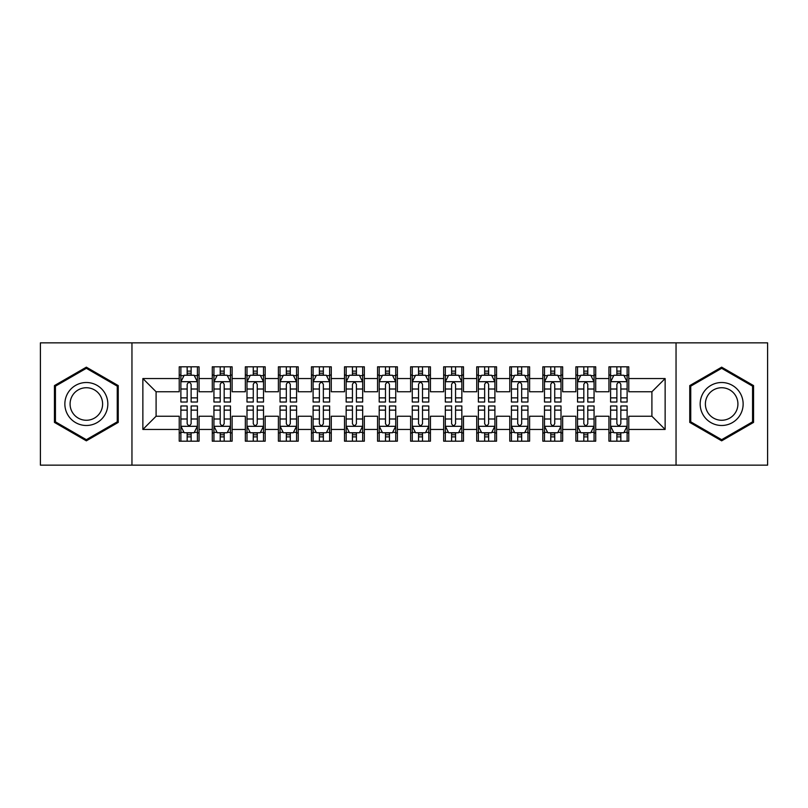 <?xml version="1.0" encoding="UTF-8"?>
<svg xmlns="http://www.w3.org/2000/svg" width="808" height="808" viewBox="0 0 808 808"><rect width="100%" height="100%" fill="white"/><g stroke="black" fill="none" stroke-linecap="round" stroke-linejoin="round"><path stroke-width="1.21" d="M676.043 465.156L767.6 465.156L767.6 342.844L676.043 342.844L676.043 465.156L131.957 465.156L131.957 342.844L40.4 342.844L40.4 465.156L131.957 465.156M676.043 342.844L131.957 342.844M142.864 429.452L142.864 378.548L179.224 378.548L179.224 391.769L156.096 391.769L156.096 416.231L142.864 429.452L179.224 429.452L179.224 441.188L199.061 441.188L199.061 429.452L212.282 429.452L212.282 441.188L232.118 441.188L232.118 429.452L245.339 429.452L245.339 441.188L265.175 441.188L265.175 429.452L278.396 429.452L278.396 441.188L298.223 441.188L298.223 429.452L311.444 429.452L311.444 441.188L331.28 441.188L331.28 429.452L344.501 429.452L344.501 441.188L364.337 441.188L364.337 429.452L377.558 429.452L377.558 441.188L397.385 441.188L397.385 429.452L410.615 429.452L410.615 441.188L430.442 441.188L430.442 429.452L443.663 429.452L443.663 441.188L463.499 441.188L463.499 429.452L476.72 429.452L476.72 441.188L496.556 441.188L496.556 429.452L509.777 429.452L509.777 441.188L529.604 441.188L529.604 429.452L542.825 429.452L542.825 441.188L562.661 441.188L562.661 429.452L575.882 429.452L575.882 441.188L595.718 441.188L595.718 429.452L608.939 429.452L608.939 441.188L628.775 441.188L628.775 416.231L651.905 416.231L651.905 391.769L628.775 391.769L628.775 378.548L665.135 378.548L665.135 429.452L628.775 429.452M628.775 378.548L628.775 366.812L608.939 366.812L608.939 378.548L595.718 378.548L595.718 366.812L575.882 366.812L575.882 378.548L562.661 378.548L562.661 366.812L542.825 366.812L542.825 378.548L529.604 378.548L529.604 366.812L509.777 366.812L509.777 378.548L496.556 378.548L496.556 366.812L476.72 366.812L476.72 378.548L463.499 378.548L463.499 366.812L443.663 366.812L443.663 378.548L430.442 378.548L430.442 366.812L410.615 366.812L410.615 378.548L397.385 378.548L397.385 366.812L377.558 366.812L377.558 378.548L364.337 378.548L364.337 366.812L344.501 366.812L344.501 378.548L331.28 378.548L331.28 366.812L311.444 366.812L311.444 378.548L298.223 378.548L298.223 366.812L278.396 366.812L278.396 378.548L265.175 378.548L265.175 366.812L245.339 366.812L245.339 378.548L232.118 378.548L232.118 366.812L212.282 366.812L212.282 378.548L199.061 378.548L199.061 366.812L179.224 366.812L179.224 378.548M595.718 429.452L595.718 416.231L608.939 416.231L608.939 429.452M665.135 378.548L651.905 391.769M562.661 429.452L562.661 416.231L575.882 416.231L575.882 429.452M608.939 378.548L608.939 391.769L595.718 391.769L595.718 378.548M529.604 429.452L529.604 416.231L542.825 416.231L542.825 429.452M575.882 378.548L575.882 391.769L562.661 391.769L562.661 378.548M496.556 429.452L496.556 416.231L509.777 416.231L509.777 429.452M542.825 378.548L542.825 391.769L529.604 391.769L529.604 378.548M463.499 429.452L463.499 416.231L476.72 416.231L476.72 429.452M509.777 378.548L509.777 391.769L496.556 391.769L496.556 378.548M430.442 429.452L430.442 416.231L443.663 416.231L443.663 429.452M476.72 378.548L476.72 391.769L463.499 391.769L463.499 378.548M397.385 429.452L397.385 416.231L410.615 416.231L410.615 429.452M443.663 378.548L443.663 391.769L430.442 391.769L430.442 378.548M364.337 429.452L364.337 416.231L377.558 416.231L377.558 429.452M410.615 378.548L410.615 391.769L397.385 391.769L397.385 378.548M331.28 429.452L331.28 416.231L344.501 416.231L344.501 429.452M377.558 378.548L377.558 391.769L364.337 391.769L364.337 378.548M298.223 429.452L298.223 416.231L311.444 416.231L311.444 429.452M344.501 378.548L344.501 391.769L331.28 391.769L331.28 378.548M265.175 429.452L265.175 416.231L278.396 416.231L278.396 429.452M311.444 378.548L311.444 391.769L298.223 391.769L298.223 378.548M232.118 429.452L232.118 416.231L245.339 416.231L245.339 429.452M278.396 378.548L278.396 391.769L265.175 391.769L265.175 378.548M199.061 429.452L199.061 416.231L212.282 416.231L212.282 429.452M245.339 378.548L245.339 391.769L232.118 391.769L232.118 378.548M156.096 416.231L179.224 416.231L179.224 429.452M212.282 378.548L212.282 391.769L199.061 391.769L199.061 378.548M608.939 375.074L610.596 375.074M627.119 375.074L628.775 375.074M575.882 375.074L577.538 375.074M594.062 375.074L595.718 375.074M542.825 375.074L544.481 375.074M561.005 375.074L562.661 375.074M509.777 375.074L511.424 375.074M527.957 375.074L529.604 375.074M476.72 375.074L478.376 375.074M494.9 375.074L496.556 375.074M443.663 375.074L445.319 375.074M461.843 375.074L463.499 375.074M410.615 375.074L412.262 375.074M428.796 375.074L430.442 375.074M377.558 375.074L379.204 375.074M395.738 375.074L397.385 375.074M344.501 375.074L346.157 375.074M362.681 375.074L364.337 375.074M311.444 375.074L313.1 375.074M329.624 375.074L331.28 375.074M278.396 375.074L280.043 375.074M296.576 375.074L298.223 375.074M245.339 375.074L246.996 375.074M263.519 375.074L265.175 375.074M212.282 375.074L213.938 375.074M230.462 375.074L232.118 375.074M179.224 375.074L180.881 375.074M197.404 375.074L199.061 375.074M179.224 432.926L180.881 432.926M197.404 432.926L199.061 432.926M212.282 432.926L213.938 432.926M230.462 432.926L232.118 432.926M245.339 432.926L246.996 432.926M263.519 432.926L265.175 432.926M278.396 432.926L280.043 432.926M296.576 432.926L298.223 432.926M311.444 432.926L313.1 432.926M329.624 432.926L331.28 432.926M344.501 432.926L346.157 432.926M362.681 432.926L364.337 432.926M377.558 432.926L379.204 432.926M395.738 432.926L397.385 432.926M410.615 432.926L412.262 432.926M428.796 432.926L430.442 432.926M443.663 432.926L445.319 432.926M461.843 432.926L463.499 432.926M476.72 432.926L478.376 432.926M494.9 432.926L496.556 432.926M509.777 432.926L511.424 432.926M527.957 432.926L529.604 432.926M542.825 432.926L544.481 432.926M561.005 432.926L562.661 432.926M575.882 432.926L577.538 432.926M594.062 432.926L595.718 432.926M608.939 432.926L610.596 432.926M627.119 432.926L628.775 432.926M142.864 378.548L156.096 391.769M651.905 416.231L665.135 429.452M118.241 385.588L86.345 367.165L54.449 385.588L54.449 422.412L86.345 440.835L118.241 422.412L118.241 385.588M689.759 385.588L689.759 422.412L721.655 440.835L753.551 422.412L753.551 385.588L721.655 367.165L689.759 385.588M191.132 371.114L187.163 371.114M197.404 397.869L191.132 397.869L191.132 402.02L197.404 402.02L197.404 381.851L194.102 375.245L184.184 375.245L180.881 381.851L180.881 402.02L187.163 402.02L187.163 397.869L180.881 397.869M180.881 381.851L180.881 366.812M197.404 381.851L197.404 366.812M187.163 375.245L187.163 366.812M191.132 366.812L191.132 375.245M191.132 397.869L191.132 384.335C189.809 381.79 188.486 381.79 187.163 384.335L187.163 397.869M191.132 375.074L187.163 375.074M187.163 436.886L191.132 436.886M180.881 410.131L187.163 410.131L187.163 405.98L180.881 405.98L180.881 426.149L184.184 432.755L194.102 432.755L197.404 426.149L197.404 405.98L191.132 405.98L191.132 410.131L197.404 410.131M197.404 426.149L197.404 441.188M180.881 426.149L180.881 441.188M191.132 432.755L191.132 441.188M187.163 441.188L187.163 432.755M187.163 410.131L187.163 423.665C188.486 426.21 189.809 426.21 191.132 423.665L191.132 410.131M187.163 432.926L191.132 432.926M224.18 371.114L220.22 371.114M230.462 397.869L224.18 397.869L224.18 402.02L230.462 402.02L230.462 381.851L227.159 375.245L217.241 375.245L213.938 381.851L213.938 402.02L220.22 402.02L220.22 397.869L213.938 397.869M213.938 381.851L213.938 366.812M230.462 381.851L230.462 366.812M220.22 375.245L220.22 366.812M224.18 366.812L224.18 375.245M224.18 397.869L224.18 384.335C222.867 381.79 221.543 381.79 220.22 384.335L220.22 397.869M224.18 375.074L220.22 375.074M257.237 371.114L253.268 371.114M263.519 397.869L257.237 397.869L257.237 402.02L263.519 402.02L263.519 381.851L260.216 375.245L250.298 375.245L246.996 381.851L246.996 402.02L253.268 402.02L253.268 397.869L246.996 397.869M246.996 381.851L246.996 366.812M263.519 381.851L263.519 366.812M253.268 375.245L253.268 366.812M257.237 366.812L257.237 375.245M257.237 397.869L257.237 384.335C255.914 381.79 254.591 381.79 253.268 384.335L253.268 397.869M257.237 375.074L253.268 375.074M220.22 436.886L224.18 436.886M213.938 410.131L220.22 410.131L220.22 405.98L213.938 405.98L213.938 426.149L217.241 432.755L227.159 432.755L230.462 426.149L230.462 405.98L224.18 405.98L224.18 410.131L230.462 410.131M230.462 426.149L230.462 441.188M213.938 426.149L213.938 441.188M224.18 432.755L224.18 441.188M220.22 441.188L220.22 432.755M220.22 410.131L220.22 423.665C221.533 426.21 222.857 426.21 224.18 423.665L224.18 410.131M220.22 432.926L224.18 432.926M253.268 436.886L257.237 436.886M246.996 410.131L253.268 410.131L253.268 405.98L246.996 405.98L246.996 426.149L250.298 432.755L260.216 432.755L263.519 426.149L263.519 405.98L257.237 405.98L257.237 410.131L263.519 410.131M263.519 426.149L263.519 441.188M246.996 426.149L246.996 441.188M257.237 432.755L257.237 441.188M253.268 441.188L253.268 432.755M253.268 410.131L253.268 423.665C254.591 426.21 255.914 426.21 257.237 423.665L257.237 410.131M253.268 432.926L257.237 432.926M104.949 393.254A21.483 21.483 0 0 0 75.599 385.396A21.483 21.483 0 0 0 67.741 414.746A21.483 21.483 0 0 0 97.091 422.604A21.483 21.483 0 0 0 104.949 393.254M100.434 395.87A16.271 16.271 0 0 0 78.214 389.911A16.271 16.271 0 0 0 72.255 412.131A16.271 16.271 0 0 0 94.475 418.089A16.271 16.271 0 0 0 100.434 395.87M86.345 439.683L55.439 421.847L55.439 386.153L86.345 368.317L117.251 386.153L117.251 421.847L86.345 439.683M740.259 393.254A21.483 21.483 0 0 0 710.909 385.396A21.483 21.483 0 0 0 703.051 414.746A21.483 21.483 0 0 0 732.401 422.604A21.483 21.483 0 0 0 740.259 393.254M735.745 395.87A16.271 16.271 0 0 0 713.525 389.911A16.271 16.271 0 0 0 707.566 412.131A16.271 16.271 0 0 0 729.786 418.089A16.271 16.271 0 0 0 735.745 395.87M721.655 439.683L690.749 421.847L690.749 386.153L721.655 368.317L752.561 386.153L752.561 421.847L721.655 439.683M290.294 371.114L286.325 371.114M296.576 397.869L290.294 397.869L290.294 402.02L296.576 402.02L296.576 381.851L293.264 375.245L283.356 375.245L280.043 381.851L280.043 402.02L286.325 402.02L286.325 397.869L280.043 397.869M280.043 381.851L280.043 366.812M296.576 381.851L296.576 366.812M286.325 375.245L286.325 366.812M290.294 366.812L290.294 375.245M290.294 397.869L290.294 384.335C288.971 381.79 287.648 381.79 286.325 384.335L286.325 397.869M290.294 375.074L286.325 375.074M323.351 371.114L319.382 371.114M329.624 397.869L323.351 397.869L323.351 402.02L329.624 402.02L329.624 381.851L326.321 375.245L316.403 375.245L313.1 381.851L313.1 402.02L319.382 402.02L319.382 397.869L313.1 397.869M313.1 381.851L313.1 366.812M329.624 381.851L329.624 366.812M319.382 375.245L319.382 366.812M323.351 366.812L323.351 375.245M323.351 397.869L323.351 384.335C322.028 381.79 320.705 381.79 319.382 384.335L319.382 397.869M323.351 375.074L319.382 375.074M286.325 436.886L290.294 436.886M280.043 410.131L286.325 410.131L286.325 405.98L280.043 405.98L280.043 426.149L283.356 432.755L293.264 432.755L296.576 426.149L296.576 405.98L290.294 405.98L290.294 410.131L296.576 410.131M296.576 426.149L296.576 441.188M280.043 426.149L280.043 441.188M290.294 432.755L290.294 441.188M286.325 441.188L286.325 432.755M286.325 410.131L286.325 423.665C287.648 426.21 288.971 426.21 290.294 423.665L290.294 410.131M286.325 432.926L290.294 432.926M319.382 436.886L323.351 436.886M313.1 410.131L319.382 410.131L319.382 405.98L313.1 405.98L313.1 426.149L316.403 432.755L326.321 432.755L329.624 426.149L329.624 405.98L323.351 405.98L323.351 410.131L329.624 410.131M329.624 426.149L329.624 441.188M313.1 426.149L313.1 441.188M323.351 432.755L323.351 441.188M319.382 441.188L319.382 432.755M319.382 410.131L319.382 423.665C320.705 426.21 322.018 426.21 323.351 423.665L323.351 410.131M319.382 432.926L323.351 432.926M356.399 371.114L352.44 371.114M362.681 397.869L356.399 397.869L356.399 402.02L362.681 402.02L362.681 381.851L359.378 375.245L349.46 375.245L346.157 381.851L346.157 402.02L352.44 402.02L352.44 397.869L346.157 397.869M346.157 381.851L346.157 366.812M362.681 381.851L362.681 366.812M352.44 375.245L352.44 366.812M356.399 366.812L356.399 375.245M356.399 397.869L356.399 384.335C355.086 381.79 353.763 381.79 352.44 384.335L352.44 397.869M356.399 375.074L352.44 375.074M352.44 436.886L356.399 436.886M346.157 410.131L352.44 410.131L352.44 405.98L346.157 405.98L346.157 426.149L349.46 432.755L359.378 432.755L362.681 426.149L362.681 405.98L356.399 405.98L356.399 410.131L362.681 410.131M362.681 426.149L362.681 441.188M346.157 426.149L346.157 441.188M356.399 432.755L356.399 441.188M352.44 441.188L352.44 432.755M352.44 410.131L352.44 423.665C353.752 426.21 355.076 426.21 356.399 423.665L356.399 410.131M352.44 432.926L356.399 432.926M389.456 371.114L385.487 371.114M395.738 397.869L389.456 397.869L389.456 402.02L395.738 402.02L395.738 381.851L392.435 375.245L382.517 375.245L379.204 381.851L379.204 402.02L385.487 402.02L385.487 397.869L379.204 397.869M379.204 381.851L379.204 366.812M395.738 381.851L395.738 366.812M385.487 375.245L385.487 366.812M389.456 366.812L389.456 375.245M389.456 397.869L389.456 384.335C388.133 381.79 386.81 381.79 385.487 384.335L385.487 397.869M389.456 375.074L385.487 375.074M385.487 436.886L389.456 436.886M379.204 410.131L385.487 410.131L385.487 405.98L379.204 405.98L379.204 426.149L382.517 432.755L392.435 432.755L395.738 426.149L395.738 405.98L389.456 405.98L389.456 410.131L395.738 410.131M395.738 426.149L395.738 441.188M379.204 426.149L379.204 441.188M389.456 432.755L389.456 441.188M385.487 441.188L385.487 432.755M385.487 410.131L385.487 423.665C386.81 426.21 388.133 426.21 389.456 423.665L389.456 410.131M385.487 432.926L389.456 432.926M422.513 371.114L418.544 371.114M428.796 397.869L422.513 397.869L422.513 402.02L428.796 402.02L428.796 381.851L425.483 375.245L415.565 375.245L412.262 381.851L412.262 402.02L418.544 402.02L418.544 397.869L412.262 397.869M412.262 381.851L412.262 366.812M428.796 381.851L428.796 366.812M418.544 375.245L418.544 366.812M422.513 366.812L422.513 375.245M422.513 397.869L422.513 384.335C421.19 381.79 419.867 381.79 418.544 384.335L418.544 397.869M422.513 375.074L418.544 375.074M418.544 436.886L422.513 436.886M412.262 410.131L418.544 410.131L418.544 405.98L412.262 405.98L412.262 426.149L415.565 432.755L425.483 432.755L428.796 426.149L428.796 405.98L422.513 405.98L422.513 410.131L428.796 410.131M428.796 426.149L428.796 441.188M412.262 426.149L412.262 441.188M422.513 432.755L422.513 441.188M418.544 441.188L418.544 432.755M418.544 410.131L418.544 423.665C419.867 426.21 421.19 426.21 422.513 423.665L422.513 410.131M418.544 432.926L422.513 432.926M455.56 371.114L451.601 371.114M461.843 397.869L455.56 397.869L455.56 402.02L461.843 402.02L461.843 381.851L458.54 375.245L448.622 375.245L445.319 381.851L445.319 402.02L451.601 402.02L451.601 397.869L445.319 397.869M445.319 381.851L445.319 366.812M461.843 381.851L461.843 366.812M451.601 375.245L451.601 366.812M455.56 366.812L455.56 375.245M455.56 397.869L455.56 384.335C454.248 381.79 452.924 381.79 451.601 384.335L451.601 397.869M455.56 375.074L451.601 375.074M451.601 436.886L455.56 436.886M445.319 410.131L451.601 410.131L451.601 405.98L445.319 405.98L445.319 426.149L448.622 432.755L458.54 432.755L461.843 426.149L461.843 405.98L455.56 405.98L455.56 410.131L461.843 410.131M461.843 426.149L461.843 441.188M445.319 426.149L445.319 441.188M455.56 432.755L455.56 441.188M451.601 441.188L451.601 432.755M451.601 410.131L451.601 423.665C452.914 426.21 454.237 426.21 455.56 423.665L455.56 410.131M451.601 432.926L455.56 432.926M488.618 371.114L484.649 371.114M494.9 397.869L488.618 397.869L488.618 402.02L494.9 402.02L494.9 381.851L491.597 375.245L481.679 375.245L478.376 381.851L478.376 402.02L484.649 402.02L484.649 397.869L478.376 397.869M478.376 381.851L478.376 366.812M494.9 381.851L494.9 366.812M484.649 375.245L484.649 366.812M488.618 366.812L488.618 375.245M488.618 397.869L488.618 384.335C487.295 381.79 485.982 381.79 484.649 384.335L484.649 397.869M488.618 375.074L484.649 375.074M484.649 436.886L488.618 436.886M478.376 410.131L484.649 410.131L484.649 405.98L478.376 405.98L478.376 426.149L481.679 432.755L491.597 432.755L494.9 426.149L494.9 405.98L488.618 405.98L488.618 410.131L494.9 410.131M494.9 426.149L494.9 441.188M478.376 426.149L478.376 441.188M488.618 432.755L488.618 441.188M484.649 441.188L484.649 432.755M484.649 410.131L484.649 423.665C485.972 426.21 487.295 426.21 488.618 423.665L488.618 410.131M484.649 432.926L488.618 432.926M521.675 371.114L517.706 371.114M527.957 397.869L521.675 397.869L521.675 402.02L527.957 402.02L527.957 381.851L524.645 375.245L514.736 375.245L511.424 381.851L511.424 402.02L517.706 402.02L517.706 397.869L511.424 397.869M511.424 381.851L511.424 366.812M527.957 381.851L527.957 366.812M517.706 375.245L517.706 366.812M521.675 366.812L521.675 375.245M521.675 397.869L521.675 384.335C520.352 381.79 519.029 381.79 517.706 384.335L517.706 397.869M521.675 375.074L517.706 375.074M517.706 436.886L521.675 436.886M511.424 410.131L517.706 410.131L517.706 405.98L511.424 405.98L511.424 426.149L514.736 432.755L524.645 432.755L527.957 426.149L527.957 405.98L521.675 405.98L521.675 410.131L527.957 410.131M527.957 426.149L527.957 441.188M511.424 426.149L511.424 441.188M521.675 432.755L521.675 441.188M517.706 441.188L517.706 432.755M517.706 410.131L517.706 423.665C519.029 426.21 520.352 426.21 521.675 423.665L521.675 410.131M517.706 432.926L521.675 432.926M554.732 371.114L550.763 371.114M561.005 397.869L554.732 397.869L554.732 402.02L561.005 402.02L561.005 381.851L557.702 375.245L547.784 375.245L544.481 381.851L544.481 402.02L550.763 402.02L550.763 397.869L544.481 397.869M544.481 381.851L544.481 366.812M561.005 381.851L561.005 366.812M550.763 375.245L550.763 366.812M554.732 366.812L554.732 375.245M554.732 397.869L554.732 384.335C553.409 381.79 552.086 381.79 550.763 384.335L550.763 397.869M554.732 375.074L550.763 375.074M550.763 436.886L554.732 436.886M544.481 410.131L550.763 410.131L550.763 405.98L544.481 405.98L544.481 426.149L547.784 432.755L557.702 432.755L561.005 426.149L561.005 405.98L554.732 405.98L554.732 410.131L561.005 410.131M561.005 426.149L561.005 441.188M544.481 426.149L544.481 441.188M554.732 432.755L554.732 441.188M550.763 441.188L550.763 432.755M550.763 410.131L550.763 423.665C552.086 426.21 553.409 426.21 554.732 423.665L554.732 410.131M550.763 432.926L554.732 432.926M587.78 371.114L583.82 371.114M594.062 397.869L587.78 397.869L587.78 402.02L594.062 402.02L594.062 381.851L590.759 375.245L580.841 375.245L577.538 381.851L577.538 402.02L583.82 402.02L583.82 397.869L577.538 397.869M577.538 381.851L577.538 366.812M594.062 381.851L594.062 366.812M583.82 375.245L583.82 366.812M587.78 366.812L587.78 375.245M587.78 397.869L587.78 384.335C586.467 381.79 585.144 381.79 583.82 384.335L583.82 397.869M587.78 375.074L583.82 375.074M583.82 436.886L587.78 436.886M577.538 410.131L583.82 410.131L583.82 405.98L577.538 405.98L577.538 426.149L580.841 432.755L590.759 432.755L594.062 426.149L594.062 405.98L587.78 405.98L587.78 410.131L594.062 410.131M594.062 426.149L594.062 441.188M577.538 426.149L577.538 441.188M587.78 432.755L587.78 441.188M583.82 441.188L583.82 432.755M583.82 410.131L583.82 423.665C585.133 426.21 586.457 426.21 587.78 423.665L587.78 410.131M583.82 432.926L587.78 432.926M620.837 371.114L616.868 371.114M627.119 397.869L620.837 397.869L620.837 402.02L627.119 402.02L627.119 381.851L623.816 375.245L613.898 375.245L610.596 381.851L610.596 402.02L616.868 402.02L616.868 397.869L610.596 397.869M610.596 381.851L610.596 366.812M627.119 381.851L627.119 366.812M616.868 375.245L616.868 366.812M620.837 366.812L620.837 375.245M620.837 397.869L620.837 384.335C619.514 381.79 618.191 381.79 616.868 384.335L616.868 397.869M620.837 375.074L616.868 375.074M616.868 436.886L620.837 436.886M610.596 410.131L616.868 410.131L616.868 405.98L610.596 405.98L610.596 426.149L613.898 432.755L623.816 432.755L627.119 426.149L627.119 405.98L620.837 405.98L620.837 410.131L627.119 410.131M627.119 426.149L627.119 441.188M610.596 426.149L610.596 441.188M620.837 432.755L620.837 441.188M616.868 441.188L616.868 432.755M616.868 410.131L616.868 423.665C618.191 426.21 619.514 426.21 620.837 423.665L620.837 410.131M616.868 432.926L620.837 432.926M197.324 381.689L180.962 381.689M180.881 375.639L183.992 375.639M194.304 375.639L197.404 375.639M187.163 389.012L180.881 389.012M197.404 389.012L191.132 389.012M191.132 373.215L187.163 373.215M180.962 426.311L197.324 426.311M197.404 432.361L194.304 432.361M183.992 432.361L180.881 432.361M191.132 418.988L197.404 418.988M180.881 418.988L187.163 418.988M187.163 434.785L191.132 434.785M230.381 381.689L214.019 381.689M213.938 375.639L217.039 375.639M227.361 375.639L230.462 375.639M220.22 389.012L213.938 389.012M230.462 389.012L224.18 389.012M224.18 373.215L220.22 373.215M263.438 381.689L247.076 381.689M246.996 375.639L250.096 375.639M260.408 375.639L263.519 375.639M253.268 389.012L246.996 389.012M263.519 389.012L257.237 389.012M257.237 373.215L253.268 373.215M214.019 426.311L230.381 426.311M230.462 432.361L227.361 432.361M217.039 432.361L213.938 432.361M224.18 418.988L230.462 418.988M213.938 418.988L220.22 418.988M220.22 434.785L224.18 434.785M247.076 426.311L263.438 426.311M263.519 432.361L260.408 432.361M250.096 432.361L246.996 432.361M257.237 418.988L263.519 418.988M246.996 418.988L253.268 418.988M253.268 434.785L257.237 434.785M296.486 381.689L280.124 381.689M280.043 375.639L283.154 375.639M293.466 375.639L296.576 375.639M286.325 389.012L280.043 389.012M296.576 389.012L290.294 389.012M290.294 373.215L286.325 373.215M329.543 381.689L313.181 381.689M313.1 375.639L316.211 375.639M326.523 375.639L329.624 375.639M319.382 389.012L313.1 389.012M329.624 389.012L323.351 389.012M323.351 373.215L319.382 373.215M280.124 426.311L296.486 426.311M296.576 432.361L293.466 432.361M283.154 432.361L280.043 432.361M290.294 418.988L296.576 418.988M280.043 418.988L286.325 418.988M286.325 434.785L290.294 434.785M313.181 426.311L329.543 426.311M329.624 432.361L326.523 432.361M316.211 432.361L313.1 432.361M323.351 418.988L329.624 418.988M313.1 418.988L319.382 418.988M319.382 434.785L323.351 434.785M362.6 381.689L346.238 381.689M346.157 375.639L349.258 375.639M359.57 375.639L362.681 375.639M352.44 389.012L346.157 389.012M362.681 389.012L356.399 389.012M356.399 373.215L352.44 373.215M346.238 426.311L362.6 426.311M362.681 432.361L359.57 432.361M349.258 432.361L346.157 432.361M356.399 418.988L362.681 418.988M346.157 418.988L352.44 418.988M352.44 434.785L356.399 434.785M395.657 381.689L379.295 381.689M379.204 375.639L382.315 375.639M392.627 375.639L395.738 375.639M385.487 389.012L379.204 389.012M395.738 389.012L389.456 389.012M389.456 373.215L385.487 373.215M379.295 426.311L395.657 426.311M395.738 432.361L392.627 432.361M382.315 432.361L379.204 432.361M389.456 418.988L395.738 418.988M379.204 418.988L385.487 418.988M385.487 434.785L389.456 434.785M428.705 381.689L412.343 381.689M412.262 375.639L415.373 375.639M425.685 375.639L428.796 375.639M418.544 389.012L412.262 389.012M428.796 389.012L422.513 389.012M422.513 373.215L418.544 373.215M412.343 426.311L428.705 426.311M428.796 432.361L425.685 432.361M415.373 432.361L412.262 432.361M422.513 418.988L428.796 418.988M412.262 418.988L418.544 418.988M418.544 434.785L422.513 434.785M461.762 381.689L445.4 381.689M445.319 375.639L448.43 375.639M458.742 375.639L461.843 375.639M451.601 389.012L445.319 389.012M461.843 389.012L455.56 389.012M455.56 373.215L451.601 373.215M445.4 426.311L461.762 426.311M461.843 432.361L458.742 432.361M448.43 432.361L445.319 432.361M455.56 418.988L461.843 418.988M445.319 418.988L451.601 418.988M451.601 434.785L455.56 434.785M494.819 381.689L478.457 381.689M478.376 375.639L481.477 375.639M491.789 375.639L494.9 375.639M484.649 389.012L478.376 389.012M494.9 389.012L488.618 389.012M488.618 373.215L484.649 373.215M478.457 426.311L494.819 426.311M494.9 432.361L491.789 432.361M481.477 432.361L478.376 432.361M488.618 418.988L494.9 418.988M478.376 418.988L484.649 418.988M484.649 434.785L488.618 434.785M527.876 381.689L511.514 381.689M511.424 375.639L514.534 375.639M524.846 375.639L527.957 375.639M517.706 389.012L511.424 389.012M527.957 389.012L521.675 389.012M521.675 373.215L517.706 373.215M511.514 426.311L527.876 426.311M527.957 432.361L524.846 432.361M514.534 432.361L511.424 432.361M521.675 418.988L527.957 418.988M511.424 418.988L517.706 418.988M517.706 434.785L521.675 434.785M560.924 381.689L544.562 381.689M544.481 375.639L547.592 375.639M557.904 375.639L561.005 375.639M550.763 389.012L544.481 389.012M561.005 389.012L554.732 389.012M554.732 373.215L550.763 373.215M544.562 426.311L560.924 426.311M561.005 432.361L557.904 432.361M547.592 432.361L544.481 432.361M554.732 418.988L561.005 418.988M544.481 418.988L550.763 418.988M550.763 434.785L554.732 434.785M593.981 381.689L577.619 381.689M577.538 375.639L580.639 375.639M590.961 375.639L594.062 375.639M583.82 389.012L577.538 389.012M594.062 389.012L587.78 389.012M587.78 373.215L583.82 373.215M577.619 426.311L593.981 426.311M594.062 432.361L590.961 432.361M580.639 432.361L577.538 432.361M587.78 418.988L594.062 418.988M577.538 418.988L583.82 418.988M583.82 434.785L587.78 434.785M627.038 381.689L610.676 381.689M610.596 375.639L613.696 375.639M624.008 375.639L627.119 375.639M616.868 389.012L610.596 389.012M627.119 389.012L620.837 389.012M620.837 373.215L616.868 373.215M610.676 426.311L627.038 426.311M627.119 432.361L624.008 432.361M613.696 432.361L610.596 432.361M620.837 418.988L627.119 418.988M610.596 418.988L616.868 418.988M616.868 434.785L620.837 434.785"/></g></svg>
